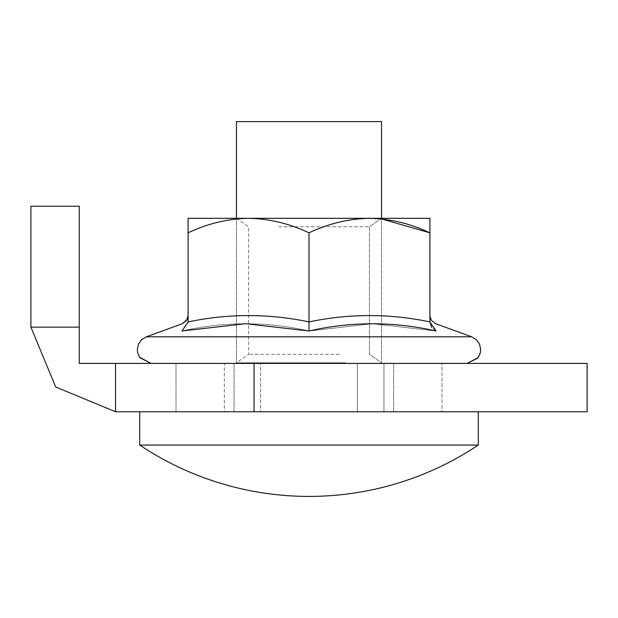 <?xml version="1.0" encoding="UTF-8"?>
<svg xmlns="http://www.w3.org/2000/svg" width="618" height="618" viewBox="0 0 618 618"><rect width="100%" height="100%" fill="white"/><g stroke="black" fill="none" stroke-linecap="round" stroke-linejoin="round"><path stroke-width="0.46" stroke-dasharray="3.09 2.32" d="M442.001 411.773L175.999 411.773L442.001 411.773L442.001 363.407L442.001 411.773M357.366 363.407L175.999 363.407L357.366 363.407L175.999 363.407L357.366 363.407L357.366 411.773L357.366 363.407M79.266 327.138L30.9 327.138L30.9 206.227L79.266 206.227L79.266 363.407L587.1 363.407L587.1 411.773L254.052 411.773L254.052 363.407M224.357 363.407L393.643 363.407L224.357 363.407L393.643 363.407L224.357 363.407L224.357 411.773L393.643 411.773L224.357 411.773L393.643 411.773L224.357 411.773L224.357 363.407M260.634 411.773L175.999 411.773L260.634 411.773L260.634 363.407L260.634 411.773M254.052 411.773L115.543 411.773L115.543 363.407M115.543 411.773L55.69 386.984L30.9 327.138M393.643 363.407L393.643 411.773L393.643 363.407M345.277 362.797L236.455 362.797L345.277 362.797M345.277 363.407L236.455 363.407L345.277 363.407M339.228 354.33L248.544 354.33L339.228 354.33M345.277 218.316L369.456 218.316C348.676 218.749 328.529 223.585 309 232.824C328.513 223.592 348.66 218.757 369.456 218.316C390.406 218.787 410.553 223.623 429.912 232.824L429.912 218.316L429.912 232.824C410.406 223.592 390.252 218.757 369.456 218.316L345.277 218.316M278.772 226.783L369.456 226.783L278.772 226.783M309 330.993L309 321.924C268.699 313.473 228.39 313.473 188.088 321.924C188.088 313.473 188.088 313.473 188.088 321.924C188.088 313.473 188.088 313.473 188.088 321.924C188.088 313.473 188.088 313.473 188.088 321.924L181.962 330.993C224.55 321.391 266.899 321.391 309 330.993L245.678 323.693L181.962 330.993C224.55 321.391 266.899 321.391 309 330.993L372.322 323.693L436.038 330.993C393.45 321.391 351.101 321.391 309 330.993L309 232.824C289.641 223.623 269.494 218.787 248.544 218.316L429.912 218.316L429.912 321.924C429.912 313.473 429.912 313.473 429.912 321.924C429.912 313.473 429.912 313.473 429.912 321.924L429.912 232.824L429.912 321.924C389.61 313.473 349.301 313.473 309 321.924C349.301 313.473 389.61 313.473 429.912 321.924C389.61 313.473 349.301 313.473 309 321.924L309 232.824C289.471 223.585 269.324 218.749 248.544 218.316L369.456 218.316L248.544 218.316C269.324 218.749 289.471 223.585 309 232.824L309 321.924C268.699 313.473 228.39 313.473 188.088 321.924L188.088 232.824C207.594 223.592 227.748 218.757 248.544 218.316C227.571 218.795 207.424 223.631 188.088 232.824L188.088 218.316L188.088 232.824C207.424 223.631 227.571 218.795 248.544 218.316L188.088 218.316L188.088 321.924C228.39 313.473 268.699 313.473 309 321.924L309 330.993L372.322 323.693L436.038 330.993L429.912 321.924C429.912 313.473 429.912 313.473 429.912 321.924L436.038 330.993L431.75 327.54M230.012 363.407L466.984 363.407L230.012 363.407M381.545 218.942L369.456 218.316C348.506 218.787 328.359 223.623 309 232.824M188.088 321.924L181.962 330.993L188.088 321.924L188.088 232.824M381.545 218.316L369.456 226.783L369.456 354.33L381.545 362.797L381.545 363.407L381.545 362.797L369.456 354.33L369.456 226.783L381.545 218.316L381.545 363.407L381.545 121.584L236.455 121.584L381.545 121.584L236.455 121.584L236.455 363.407L381.545 363.407L236.455 363.407L381.545 363.407L236.455 363.407L236.455 362.797L248.544 354.33L248.544 226.783L236.455 218.316L236.455 363.407L236.455 362.797L248.544 354.33L248.544 226.783L236.455 218.316M309 445.068L139.722 445.068A304.697 304.697 0 0 0 478.278 445.068L309 445.068M309 411.773L478.278 411.773L309 411.773M383.963 411.773L234.037 411.773L383.963 411.773L234.037 411.773L383.963 411.773L383.963 363.407L234.037 363.407L383.963 363.407L383.963 411.773L383.963 363.407L234.037 363.407L234.037 411.773L234.037 363.407L383.963 363.407L383.963 411.773M234.037 363.407L234.037 411.773L234.037 363.407M227.663 336.81L471.673 336.81L227.663 336.81M435.644 323.693L471.673 336.81L146.327 336.81L182.356 323.693M175.999 363.407L175.999 411.773L175.999 363.407M187.146 319.452L187.733 317.961M431.48 320.503L430.854 319.452M430.267 317.976L429.974 316.516M478.278 445.068L478.278 411.773M139.722 445.068L139.722 411.773"/><path stroke-width="0.93" d="M79.266 327.138L30.9 327.138L30.9 206.227L79.266 206.227L79.266 363.407L587.1 363.407L587.1 411.773L254.052 411.773L254.052 363.407M115.543 363.407L115.543 411.773L254.052 411.773M30.9 327.138L55.69 386.984L115.543 411.773M431.75 327.54L429.912 321.924L436.038 330.993C435.528 321.391 435.528 321.391 436.038 330.993C435.528 321.391 435.528 321.391 436.038 330.993C435.528 321.391 435.528 321.391 436.038 330.993C435.528 321.391 435.528 321.391 436.038 330.993C393.45 321.391 351.101 321.391 309 330.993L245.678 323.693L181.962 330.993C182.472 321.391 182.472 321.391 181.962 330.993C182.472 321.391 182.472 321.391 181.962 330.993C182.472 321.391 182.472 321.391 181.962 330.993C182.472 321.391 182.472 321.391 181.962 330.993L188.088 321.924L188.088 218.316L248.544 218.316C227.594 218.787 207.447 223.623 188.088 232.824M188.088 321.924C228.39 313.473 268.699 313.473 309 321.924C349.301 313.473 389.61 313.473 429.912 321.924L429.912 232.824L381.545 218.942M309 232.824C328.529 223.585 348.676 218.749 369.456 218.316C390.429 218.795 410.576 223.631 429.912 232.824L429.912 218.316L248.544 218.316C269.34 218.757 289.487 223.592 309 232.824L309 330.993M236.455 218.316L236.455 121.584L381.545 121.584L381.545 218.316M478.278 445.068A304.697 304.697 0 0 1 139.722 445.068L478.278 445.068L478.278 411.773M187.146 319.452L182.356 323.693L146.327 336.81L471.673 336.81L476.37 339.699L479.39 343.855L480.688 349.216L480.286 353.017L477.791 358.139L466.984 363.407L478.131 357.683L480.286 353.017L480.696 349.603L479.553 344.203L476.37 339.699L471.673 336.81L435.644 323.693L431.48 320.503M146.327 336.81L141.63 339.699L138.447 344.203L137.304 349.603L137.714 353.017L139.869 357.683L151.016 363.407L139.544 357.204L137.714 353.017L137.304 349.603L138.447 344.203L141.63 339.699L146.327 336.81M187.733 317.961L188.088 315.512L186.512 320.51L182.356 323.693M430.854 319.452L430.267 317.976M429.974 316.516L431.488 320.51L435.644 323.693M139.722 445.068L139.722 411.773"/></g></svg>
